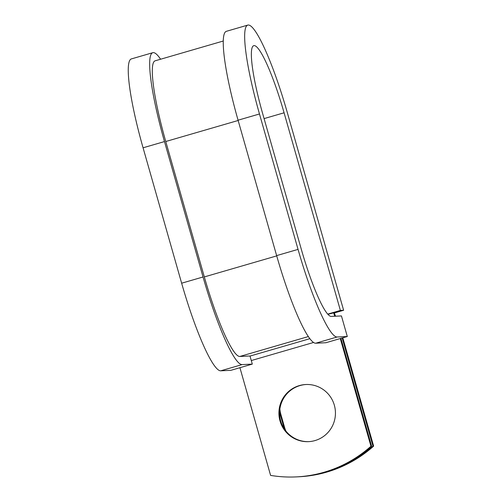 <?xml version="1.0" encoding="UTF-8"?>
<svg xmlns="http://www.w3.org/2000/svg" width="502" height="502" viewBox="0 0 502 502"><rect width="100%" height="100%" fill="white"/><g stroke="black" fill="none" stroke-linecap="round" stroke-linejoin="round"><path stroke-width="0.75" d="M285.914 431.049A28.601 28.269 87.2 0 1 284.521 427.208L280.894 414.476A28.601 28.269 87.2 0 1 279.884 408.917M284.383 428.946A28.601 28.269 87.2 0 1 283.837 427.24L280.21 414.514A28.601 28.269 87.2 0 1 279.614 411.979M315.011 440.568A28.601 28.269 -92.8 0 0 335.066 408.427A28.601 28.269 -92.8 0 0 305.806 384.513A28.601 28.269 -92.8 0 0 299.349 385.592A28.601 28.269 -92.8 0 0 279.294 417.739A28.601 28.269 -92.8 0 0 308.554 441.647A28.601 28.269 -92.8 0 0 315.011 440.568M306.145 384.501A28.601 28.269 -92.8 0 0 300.033 385.561A28.601 28.269 -92.8 0 0 279.947 417.532A28.601 28.269 -92.8 0 0 308.893 441.628M340.914 338.367L371.637 446.215L370.953 446.247L340.274 338.549M371.637 446.215A123.272 121.842 87.2 0 1 296.895 476.869L296.211 476.9A123.272 121.842 -92.8 0 1 270.603 475.4L239.925 367.702M342.797 337.821L373.645 446.115L372.961 446.146A123.272 121.842 -92.8 0 1 298.219 476.806A123.272 121.842 -92.8 0 1 297.554 476.831M298.219 476.806L298.903 476.768A123.272 121.842 -92.8 0 0 373.645 446.115M342.157 338.003L372.961 446.146M296.211 476.9A123.272 121.842 -92.8 0 0 370.953 446.247M327.944 314.359L334.319 312.671A4.505 0.665 73.8 0 0 335.392 315.727L335.606 316.21M333.635 312.702A9.017 1.33 73.8 0 0 334.765 316.247M223.271 41.02L155.137 60.817A83.401 12.318 73.8 0 0 165.76 141.514L204.333 276.922A83.401 12.318 73.8 0 0 239.812 356.47L249.99 355.981L252.305 364.107L230.895 370.325L220.717 370.815L242.121 364.596L252.305 364.107M315.714 343.217A91.853 13.567 73.8 0 1 276.64 255.606L238.067 120.198A91.853 13.567 73.8 0 1 226.371 31.319L247.781 25.1A91.853 13.567 73.8 0 1 287.326 112.636L343.625 310.274L340.381 310.431L284.082 112.793A70.437 10.404 73.8 0 0 253.755 45.663A70.437 10.404 73.8 0 0 262.722 113.822L301.294 249.23A70.437 10.404 73.8 0 0 331.264 316.417L341.442 315.927L347.302 336.509L325.898 342.728L315.714 343.217L337.124 336.999L347.302 336.509M160.596 59.23A91.853 13.567 73.8 0 0 152.777 52.697L131.373 58.916A91.853 13.567 73.8 0 0 143.07 147.795L181.642 283.203A91.853 13.567 73.8 0 0 220.717 370.815M152.777 52.697A91.853 13.567 73.8 0 0 164.48 141.577L203.046 276.985A91.853 13.567 73.8 0 0 242.121 364.596M247.781 25.1A91.853 13.567 73.8 0 0 259.478 113.979L298.05 249.387A91.853 13.567 73.8 0 0 337.124 336.999M340.381 310.431L327.718 314.108M334.401 312.953L343.625 310.274M283.837 427.24L284.521 427.208M251.295 360.555L313.555 342.471M250.015 356.069L309.853 338.687M239.812 356.47L308.341 336.566M204.333 276.922L276.721 255.888M165.76 141.514L238.149 120.486M280.21 414.514L280.894 414.476M181.642 283.203L203.046 276.985M276.64 255.606L298.05 249.387M143.07 147.795L164.48 141.577M238.067 120.198L259.478 113.979M284.082 112.793L264.083 118.604"/></g></svg>
